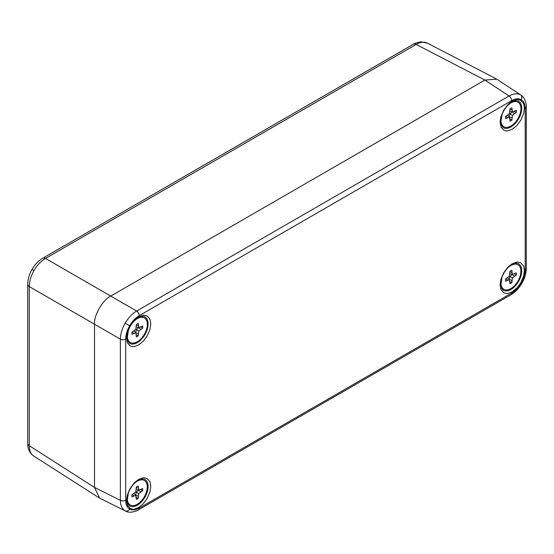 <?xml version="1.0" encoding="UTF-8"?>
<svg xmlns="http://www.w3.org/2000/svg" width="554" height="554" viewBox="0 0 554 554"><rect width="100%" height="100%" fill="white"/><g stroke="black" fill="none" stroke-linecap="round" stroke-linejoin="round"><path stroke-width="0.83" d="M125.696 500.283C125.751 504.542 127.067 507.464 129.657 509.043C132.323 510.49 135.508 510.179 139.22 508.094L511.647 293.073C515.365 290.871 518.551 287.498 521.217 282.976C523.8 278.406 525.123 273.967 525.178 269.646L525.178 108.452C525.123 104.194 523.8 101.271 521.217 99.692C518.551 98.245 515.365 98.557 511.647 100.641L139.22 315.662C135.508 317.864 132.323 321.23 129.657 325.759C127.067 330.322 125.751 334.768 125.696 339.09L125.696 500.283A3.83 2.209 180 0 1 120.377 500.338L94.499 487.416L94.499 324.208L94.499 487.416L29.279 445.7A5.741 3.317 180 0 1 27.7 443.422L27.755 444.931C27.998 449.626 29.978 453.317 33.697 456.011L33.988 456.191C30.886 454.287 29.314 450.797 29.279 445.7L29.279 286.557C29.314 281.356 30.886 276.01 33.988 270.525C37.187 265.096 41.031 261.066 45.518 258.427L416.172 44.431C420.604 41.917 424.412 41.529 427.612 43.267M484.902 80.06L110.738 296.085L484.902 80.06L416.172 44.431A5.741 3.317 -120 0 0 413.409 44.209C413.339 43.731 415.86 42.935 420.964 41.799L427.307 43.101L495.872 78.647M413.409 44.209L42.748 258.206A5.741 3.317 60 0 1 45.518 258.427L110.738 296.085C102.698 299.887 93.778 315.344 94.499 324.208L29.279 286.557A5.741 3.317 180 0 1 27.7 284.271L27.7 284.271C27.776 279.264 29.224 274.306 32.035 269.396L33.988 270.525M512.242 291.813L508.046 293.371C507.596 293.779 506.127 293.544 503.662 292.657L501.017 289.603L500.103 284.804L500.858 279.521L503.662 272.838L507.63 267.492C506.965 268.288 508.357 266.28 512.242 263.78L516.439 262.222C516.896 261.813 518.357 262.049 520.822 262.935L523.412 265.865C523.336 266.55 523.509 263.843 524.382 270.788L523.627 276.072L520.822 282.748L516.993 287.948L512.242 291.813M512.242 129.248L508.046 130.806C507.596 131.222 506.127 130.986 503.662 130.1L501.017 127.039L500.103 122.24L500.858 116.963L503.662 110.281L507.63 104.935C506.965 105.731 508.357 103.716 512.242 101.223L516.439 99.665C516.896 99.249 518.357 99.485 520.822 100.371L523.412 103.3C523.336 103.986 523.509 101.278 524.382 108.231L523.627 113.508L520.822 120.19L516.709 125.689L512.242 129.248M138.632 344.955L134.435 346.513C133.978 346.922 132.517 346.686 130.052 345.8L127.406 342.746L126.492 337.947L127.24 332.663L130.052 325.981L134.02 320.634C133.355 321.431 134.747 319.423 138.632 316.923L142.828 315.364C143.278 314.956 144.739 315.191 147.212 316.071L149.795 319C149.719 319.693 149.892 316.985 150.764 323.931L150.016 329.208L147.212 335.89L143.382 341.091L138.632 344.955M138.632 507.512L134.435 509.071C133.978 509.486 132.517 509.251 130.052 508.364L127.406 505.303L126.492 500.504L127.24 495.228L130.052 488.545L134.02 483.199C133.355 483.995 134.747 481.98 138.632 479.487L142.828 477.929C143.278 477.513 144.739 477.749 147.212 478.635L149.795 481.565C149.719 482.25 149.892 479.542 150.764 486.495L150.016 491.772L147.212 498.455L143.098 503.953L138.632 507.512M139.22 315.662A3.83 2.209 -120 0 0 136.609 311.029C132.177 313.689 128.369 317.74 125.169 323.169C122.067 328.647 120.467 333.972 120.377 339.145A3.83 2.209 0 0 0 125.696 339.09M525.178 108.452A3.83 2.209 0 0 0 526.3 106.887C526.625 106.811 525.926 97.878 520.947 95.136L520.552 94.893C517.36 93.155 513.516 93.529 509.036 96.008L136.609 311.029L110.738 296.085M94.499 324.208L120.377 339.145L120.377 500.338C120.467 505.456 122.067 508.967 125.169 510.871L99.665 498.143L94.499 487.416M503.101 290.123A15.249 8.802 120 0 0 510.892 289.465A15.249 8.802 120 0 0 520.892 275.878A15.249 8.802 120 0 0 518.35 263.718M503.101 127.558A15.249 8.802 120 0 0 510.892 126.901A15.249 8.802 120 0 0 520.892 113.321A15.249 8.802 120 0 0 518.35 101.16M129.511 343.279L127.745 341.063L127.136 338.646L128.396 330.322C129.975 326.168 132.302 322.691 135.37 319.893L139.615 317.11C142.745 316.272 144.462 316.196 144.76 316.874A15.249 8.802 -60 0 1 147.336 329.028A15.249 8.802 -60 0 1 137.323 342.635A15.249 8.802 -60 0 1 129.511 343.279A15.249 8.802 120 0 0 137.274 342.607A15.249 8.802 120 0 0 147.281 329.021A15.249 8.802 120 0 0 144.739 316.86M129.511 505.837L127.745 503.621L127.136 501.211L128.396 492.887C129.975 488.725 132.302 485.249 135.37 482.458L139.615 479.667C142.745 478.836 144.462 478.753 144.76 479.432A15.249 8.802 -60 0 1 147.336 491.592A15.249 8.802 -60 0 1 137.323 505.2A15.249 8.802 -60 0 1 129.511 505.837A15.249 8.802 120 0 0 137.274 505.165A15.249 8.802 120 0 0 147.281 491.585A15.249 8.802 120 0 0 144.739 479.425M520.947 95.136L496.786 79.167L484.909 80.06L509.036 96.008A3.83 2.209 -120 0 1 511.647 100.641M135.141 482.666A14.148 8.165 -60 0 1 137.274 481.17A14.148 8.165 -60 0 1 139.601 480.145A14.148 8.165 -60 0 1 147.253 487.859A14.148 8.165 -60 0 1 138.057 503.787A14.148 8.165 -60 0 1 127.545 501.017A14.148 8.165 -60 0 1 127.503 495.892M136.332 487.111A7.659 4.418 -60 0 1 138.223 486.017L138.763 490.138L142.607 488.545A7.659 4.418 -60 0 1 142.607 490.733L138.763 493.579L138.223 498.33A7.659 4.418 -60 0 1 136.332 499.424L135.785 495.297L131.949 496.89A7.659 4.418 -60 0 1 131.949 494.701L135.785 491.855L136.332 487.111M138.223 488.206L136.332 487.478M132.268 494.514L133.839 495.795M133.943 493.517L135.785 495.297M136.332 497.277L138.223 498.33M135.675 495.193L138.223 496.142M135.675 495.047L136.291 492.146L138.763 493.579M136.291 492.146L138.493 490.165L140.716 491.827M140.751 489.618L142.607 490.733M136.305 489.431L138.763 490.138M508.752 266.966A14.148 8.165 -60 0 1 510.892 265.463A14.148 8.165 -60 0 1 513.212 264.438A14.148 8.165 -60 0 1 520.864 272.159A14.148 8.165 -60 0 1 511.667 288.08A14.148 8.165 -60 0 1 501.155 285.31A14.148 8.165 -60 0 1 501.114 280.185M509.943 271.405A7.659 4.418 -60 0 1 511.834 270.31L512.381 274.438L516.217 272.845A7.659 4.418 -60 0 1 516.217 275.033L512.381 277.873L511.834 282.623A7.659 4.418 -60 0 1 509.943 283.717L509.403 279.597L505.56 281.19A7.659 4.418 -60 0 1 505.56 279.001L509.403 276.155L509.943 271.405M511.834 272.499L509.943 271.779M505.878 278.814L507.45 280.095M507.554 277.817L509.403 279.597M509.943 281.577L511.834 282.623M509.292 279.486L511.834 280.435M509.292 279.348L509.902 276.446L512.381 277.873M509.902 276.446L512.104 274.465L514.327 276.127M514.368 273.911L516.217 275.033M509.915 273.724L512.381 274.438M134.297 320.918A14.148 8.165 -60 0 1 137.323 318.633A14.148 8.165 -60 0 1 139.643 317.608A14.148 8.165 -60 0 1 147.295 325.33A14.148 8.165 -60 0 1 138.105 341.25A14.148 8.165 -60 0 1 127.593 338.48A14.148 8.165 -60 0 1 127.787 332.192M136.374 324.575A7.659 4.418 -60 0 1 138.271 323.481L138.812 327.608L142.655 326.015A7.659 4.418 -60 0 1 142.655 328.203L138.812 331.043L138.271 335.793A7.659 4.418 -60 0 1 136.374 336.887L135.834 332.76L131.99 334.353A7.659 4.418 -60 0 1 131.99 332.165L135.834 329.325L136.374 324.575M138.271 325.669L136.374 324.949M132.316 331.984L133.888 333.259M133.985 330.98L135.834 332.76M136.374 334.748L138.271 335.793M135.723 332.656L138.271 333.605M135.723 332.511L136.339 329.616L138.812 331.043M136.339 329.616L138.542 327.636L140.758 329.298M140.799 327.082L142.655 328.203M136.346 326.895L138.812 327.608M507.907 105.218A14.148 8.165 -60 0 1 510.933 102.926A14.148 8.165 -60 0 1 513.26 101.901A14.148 8.165 -60 0 1 520.912 109.623A14.148 8.165 -60 0 1 511.716 125.543A14.148 8.165 -60 0 1 501.204 122.78A14.148 8.165 -60 0 1 501.398 116.492M509.992 108.875A7.659 4.418 -60 0 1 511.882 107.781L512.422 111.901L516.266 110.308A7.659 4.418 -60 0 1 516.266 112.497L512.422 115.343L511.882 120.086A7.659 4.418 -60 0 1 509.992 121.181L509.445 117.06L505.608 118.653A7.659 4.418 -60 0 1 505.608 116.465L509.445 113.618L509.992 108.875M511.882 109.969L509.992 109.242M505.927 116.278L507.499 117.559M507.603 115.28L509.445 117.06M509.992 119.041L511.882 120.086M509.334 116.949L511.882 117.898M509.334 116.811L509.95 113.909L512.422 115.343M509.95 113.909L512.152 111.929L514.375 113.591M514.41 111.382L516.266 112.497M509.964 111.195L512.422 111.901M27.7 443.422L27.7 284.271M510.933 289.493A15.249 8.802 -60 0 1 503.122 290.137L501.356 287.921L500.747 285.504L502.007 277.18C503.593 273.025 505.92 269.549 508.981 266.758L513.226 263.967C516.356 263.129 518.073 263.053 518.371 263.732A15.249 8.802 -60 0 1 520.947 275.885A15.249 8.802 -60 0 1 510.933 289.493M510.933 126.935A15.249 8.802 -60 0 1 503.122 127.572L501.356 125.356L500.747 122.946L502.007 114.623C503.593 110.461 505.92 106.984 508.981 104.194L513.226 101.403C516.356 100.572 518.073 100.489 518.371 101.167A15.249 8.802 -60 0 1 520.947 113.328A15.249 8.802 -60 0 1 510.933 126.935M129.657 325.759L125.169 323.169M521.217 99.692A3.83 3.123 -60 0 0 520.552 94.893M526.3 106.887L526.3 268.081C526.224 273.15 524.735 278.233 521.826 283.329L521.217 282.976M525.178 269.646A3.83 2.209 0 0 0 526.3 268.081M511.647 293.073A3.83 2.209 60 0 1 510.857 294.825L510.857 294.825C515.206 292.228 518.863 288.399 521.826 283.329M139.22 508.094A3.83 2.209 60 0 1 138.431 509.846L510.857 294.825M129.657 509.043A3.83 3.123 120 0 1 125.169 510.871M42.748 258.206C38.455 260.775 34.881 264.507 32.035 269.396M33.69 456.011L98.764 497.617M138.431 509.846C138.521 510.165 130.439 514.029 125.571 511.086M127.074 498.995L127.545 501.017M137.614 480.74L139.601 480.145M500.684 283.295L501.155 285.31M511.224 265.041L513.212 264.438M127.081 336.292L127.593 338.48M137.496 318.259L139.643 317.608M500.691 120.592L501.204 122.78M511.107 102.552L513.26 101.901"/></g></svg>
